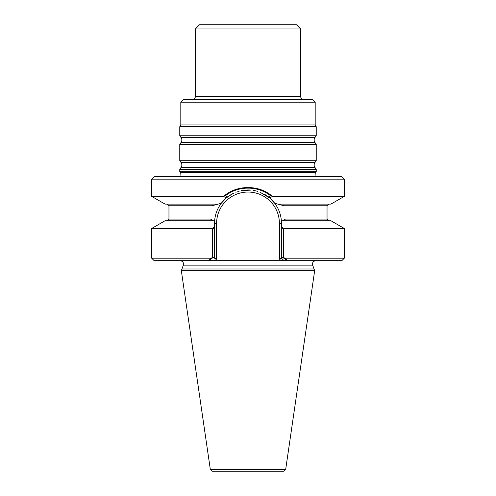 <?xml version="1.0" encoding="UTF-8"?>
<svg xmlns="http://www.w3.org/2000/svg" width="496" height="496" viewBox="0 0 496 496"><rect width="100%" height="100%" fill="white"/><g stroke="black" fill="none" stroke-linecap="round" stroke-linejoin="round"><path stroke-width="0.74" d="M179.769 171.69L180.749 172.961L180.99 176.65L180.749 172.961L315.251 172.961L315.01 176.65L315.251 172.961L180.749 172.961L180.395 172.503L315.605 172.503L315.251 172.961L316.231 171.69L179.769 171.69L179.769 169.285L316.231 169.285L316.231 171.69M314.669 270.673L312.66 265.155C312.17 262.595 313.212 261.107 315.791 260.691C313.212 261.107 312.17 262.595 312.66 265.155L314.049 268.975L181.951 268.975L183.34 265.155C183.83 262.595 182.788 261.107 180.209 260.691C182.788 261.107 183.83 262.595 183.34 265.155L181.331 270.673L314.669 270.673L285.684 469.421L283.625 471.2L212.375 471.2L210.316 469.421L181.331 270.673M286.843 260.691L341.812 260.691L344.311 258.193L284.884 258.193L287.469 260.691L281.046 260.691L279.409 259.055L281.492 258.193L281.492 257.703L283.247 257.697L286.843 260.691L283.985 260.691L281.492 258.193L281.492 257.703L281.492 258.193L283.985 260.691L209.157 260.691L212.747 257.697L214.508 257.703L214.508 258.193L214.508 228.185L212.753 229.195L212.753 257.697M283.247 257.697L283.247 229.195L281.492 228.185L281.492 257.703L281.492 223.454L279.409 223.454A31.409 31.409 0 0 0 248 192.045A31.409 31.409 0 0 0 216.591 223.454L216.591 259.055L214.954 260.691L281.046 260.691L279.409 259.055L279.409 223.454A31.409 31.409 0 0 0 248 192.045A31.409 31.409 0 0 0 216.591 223.454L216.591 259.055L216.591 223.454L216.591 259.055L214.508 258.193L216.591 259.055L214.954 260.691L154.188 260.691L151.689 258.193L211.116 258.193L212.127 257.697L214.508 257.703L214.508 227.106L212.127 228.476L212.127 257.697M281.492 227.106L283.873 228.476L344.311 228.476L330.931 220.751L282.627 220.751L285.51 219.083L327.044 219.083L328.712 220.751L327.044 219.083L285.51 219.083L281.43 221.445C280.959 214.656 278.727 208.605 274.728 203.279A33.492 33.492 0 0 0 264.263 194.178A33.492 33.492 0 0 1 274.728 203.279L269.824 198.053L259.885 192.144M231.124 194.531L226.176 198.053A33.492 33.492 0 0 0 221.272 203.279L211.953 205.772L168.956 205.772L168.956 219.083L210.49 219.083L214.57 221.445L214.508 227.106M344.311 179.149L151.689 179.149L154.188 176.65L341.812 176.65L344.311 179.149L344.311 196.385L330.931 204.11L277.834 204.11L284.047 205.772L327.044 205.772L284.047 205.772L274.728 203.279C278.727 208.605 280.959 214.656 281.43 221.445L282.627 220.751M257.883 191.456A33.492 33.492 0 0 0 253.065 190.346A33.492 33.492 0 0 1 257.883 191.456M250.337 190.042A33.492 33.492 0 0 0 248.019 189.962A33.492 33.492 0 0 1 250.337 190.042M245.16 190.086A33.492 33.492 0 0 0 242.68 190.39A33.492 33.492 0 0 1 245.16 190.086M239.289 191.115A33.492 33.492 0 0 0 237.795 191.555A33.492 33.492 0 0 1 239.289 191.115M236.301 192.076A33.492 33.492 0 0 0 235.829 192.256A33.492 33.492 0 0 1 236.301 192.076M233.858 193.093A33.492 33.492 0 0 0 231.328 194.407A33.492 33.492 0 0 1 233.858 193.093M213.373 220.751L214.57 221.445C215.041 214.656 217.273 208.599 221.272 203.279L218.166 204.11L221.272 203.279L226.176 198.053A33.492 33.492 0 0 0 221.272 203.279L211.953 205.772L168.956 205.772L168.956 219.083L210.49 219.083L214.57 221.445L213.373 220.751L165.069 220.751L151.689 228.476L151.689 258.193M233.672 193.186L227.534 196.943L225.537 195.666C238.154 185.628 257.833 185.609 270.463 195.666L268.472 196.943L265.36 194.816M251.001 190.098L241.236 190.656M315.189 102.182L180.811 102.182L183.309 99.684L312.691 99.684L315.189 102.182L315.189 124.924L316.231 126.728L316.231 135.755L314.904 137.652C313.9 139.246 313.9 140.833 314.904 142.426L316.231 144.324L316.231 160.723L314.904 162.614C313.9 164.207 313.9 165.8 314.904 167.388L316.231 169.285M316.231 160.723L179.769 160.723L181.096 162.614C182.1 164.207 182.1 165.8 181.096 167.388L179.769 169.285M316.231 144.324L179.769 144.324L179.769 160.723M316.231 135.755L179.769 135.755L181.096 137.652C182.1 139.246 182.1 140.833 181.096 142.426L179.769 144.324M316.231 126.728L179.769 126.728L179.769 135.755M315.189 124.924L180.811 124.924L179.769 126.728M303.955 99.684C301.934 99.485 300.824 98.382 300.626 96.354L300.626 28.96L195.374 28.96L195.374 96.354C194.823 97.433 196.261 98.394 192.045 99.684M300.626 28.96L296.465 24.8L199.535 24.8L195.374 28.96M341.812 260.691L287.469 260.691M281.43 221.445L281.492 223.454L279.409 223.454L279.409 259.055L281.492 258.193L283.985 260.691L281.492 258.193L281.492 257.703L283.873 257.697L284.884 258.193M208.531 260.691L211.116 258.193M283.873 228.476L283.873 257.697M212.127 228.476L151.689 228.476M221.272 203.279C217.273 208.599 215.041 214.656 214.57 221.445M277.834 204.11L274.728 203.279M218.166 204.11L165.069 204.11L151.689 196.385L223.653 196.385C236.753 184.611 259.222 184.593 272.347 196.379L269.83 198.047M247.709 189.968L244.429 190.154M344.311 196.385L272.347 196.385M226.17 198.053L223.653 196.379M312.66 265.155L183.34 265.155L312.66 265.155M216.591 223.454L214.508 223.454L216.591 223.454M314.904 167.388L181.096 167.388M314.904 162.614L181.096 162.614M314.904 142.426L181.096 142.426M314.904 137.652L181.096 137.652M300.626 96.354L195.374 96.354M285.684 469.421L210.316 469.421M168.956 219.083L167.288 220.751L168.956 219.083M327.044 205.772L328.712 204.11L327.044 205.772L327.044 219.083L327.044 205.772M168.956 205.772L167.288 204.11L168.956 205.772M180.811 102.182L180.811 124.924M344.311 228.476L344.311 258.193M151.689 179.149L151.689 196.385"/></g></svg>
